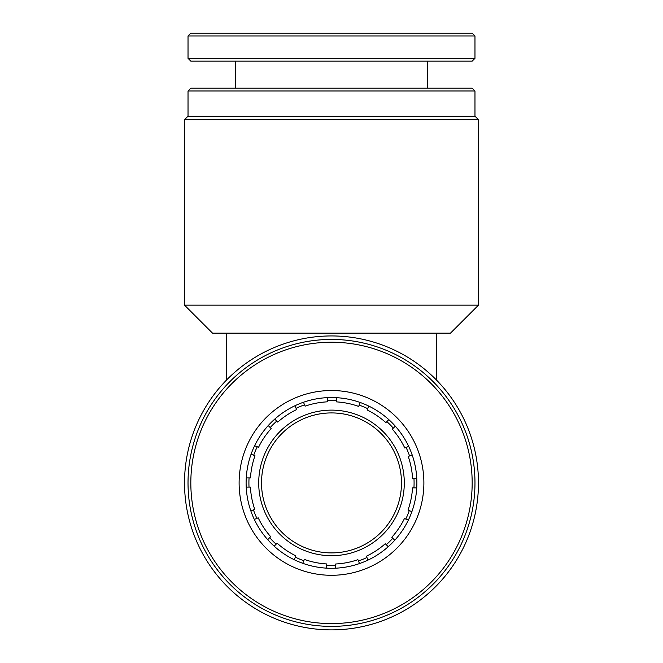 <?xml version="1.0" encoding="UTF-8"?>
<svg xmlns="http://www.w3.org/2000/svg" width="663" height="663" viewBox="0 0 663 663"><rect width="100%" height="100%" fill="white"/><g stroke="black" fill="none" stroke-linecap="round" stroke-linejoin="round"><path stroke-width="0.99" d="M188.027 90.988L190.828 88.187L472.172 88.187L474.973 90.988L188.027 90.988L188.027 116.182L474.973 116.182L478.471 119.68L184.529 119.68L184.529 305.146L478.471 305.146L450.475 333.141L212.525 333.141L184.529 305.146M328.284 335.975A146.971 146.971 0 0 1 478.437 479.689A146.971 146.971 0 0 1 334.716 629.85A146.971 146.971 0 0 1 184.563 486.128A146.971 146.971 0 0 1 328.284 335.975M404.289 482.913A72.789 72.789 0 0 1 331.5 555.693A72.789 72.789 0 0 1 258.711 482.913A72.789 72.789 0 0 1 331.5 410.124A72.789 72.789 0 0 1 404.289 482.913M261.512 482.913A69.988 69.988 0 0 0 331.5 552.901A69.988 69.988 0 0 0 401.488 482.913A69.988 69.988 0 0 0 331.5 412.925A69.988 69.988 0 0 0 261.512 482.913M226.522 380.048L226.522 333.141M436.478 380.048L436.478 333.141M413.936 487.885A82.585 82.585 0 0 0 413.977 478.711M409.56 455.962A82.585 82.585 0 0 0 406.096 447.467M393.308 428.141A82.585 82.585 0 0 0 386.852 421.618M367.642 408.657A82.585 82.585 0 0 0 359.18 405.101M336.481 400.477A82.585 82.585 0 0 0 327.298 400.435M304.549 404.844A82.585 82.585 0 0 0 296.054 408.317M276.728 421.104A82.585 82.585 0 0 0 270.214 427.56M257.244 446.763A82.585 82.585 0 0 0 253.697 455.224M249.064 477.932A82.585 82.585 0 0 0 249.023 487.106M253.44 509.855A82.585 82.585 0 0 0 256.904 518.35M269.692 537.676A82.585 82.585 0 0 0 276.148 544.199M295.358 557.16A82.585 82.585 0 0 0 303.82 560.716M326.519 565.34A82.585 82.585 0 0 0 335.702 565.39M358.451 560.973A82.585 82.585 0 0 0 366.946 557.5M386.272 544.721A82.585 82.585 0 0 0 392.786 538.265M405.756 519.054A82.585 82.585 0 0 0 409.303 510.593M302.742 563.31L304.35 559.423A81.184 81.184 0 0 0 326.519 563.94L326.519 568.15M359.255 562.92L357.912 559.68A81.184 81.184 0 0 1 335.702 563.989L335.702 568.191M274.664 545.682L277.142 543.212A81.184 81.184 0 0 0 295.889 555.867L294.281 559.754M388.253 546.702L385.278 543.726A81.184 81.184 0 0 1 366.407 556.207L368.015 560.094M254.965 519.154L258.205 517.82A81.184 81.184 0 0 0 270.686 536.69L267.711 539.665M246.918 487.106L250.423 487.106A81.184 81.184 0 0 0 254.733 509.325L251.492 510.659M407.695 519.858L404.463 518.516A81.184 81.184 0 0 1 391.8 537.27L394.278 539.748M251.103 454.155L254.99 455.763A81.184 81.184 0 0 0 250.465 477.932L246.263 477.932M416.737 487.885L412.535 487.885A81.184 81.184 0 0 1 408.01 510.054L411.897 511.662M268.722 426.069L271.2 428.547A81.184 81.184 0 0 0 258.537 447.301L254.658 445.693M412.154 454.893L408.267 456.5A81.184 81.184 0 0 1 412.577 478.711L416.778 478.711M294.985 405.731L296.593 409.61A81.184 81.184 0 0 0 277.722 422.091L274.747 419.115M394.8 426.649L392.314 429.135A81.184 81.184 0 0 1 404.795 448.006L408.681 446.398M327.298 398.33L327.298 401.836A81.184 81.184 0 0 0 305.088 406.146L303.48 402.259M359.984 403.162L358.65 406.402A81.184 81.184 0 0 0 336.481 401.877L336.481 397.667M368.446 406.709L367.111 409.949A81.184 81.184 0 0 1 385.858 422.613L388.833 419.638M320.884 398.19A85.386 85.386 0 0 1 416.223 472.296A85.386 85.386 0 0 1 342.116 567.627A85.386 85.386 0 0 1 246.777 493.529A85.386 85.386 0 0 1 320.884 398.19M423.168 471.426A92.381 92.381 0 0 1 342.986 574.572A92.381 92.381 0 0 1 239.832 494.399A92.381 92.381 0 0 1 320.014 391.245A92.381 92.381 0 0 1 423.168 471.426M314.005 343.326A140.672 140.672 0 0 0 191.922 500.399A140.672 140.672 0 0 0 348.995 622.491A140.672 140.672 0 0 0 471.078 465.418A140.672 140.672 0 0 0 314.005 343.326M313.657 340.55A143.473 143.473 0 0 0 189.137 500.747A143.473 143.473 0 0 0 349.343 625.267A143.473 143.473 0 0 0 473.863 465.07A143.473 143.473 0 0 0 313.657 340.55M190.828 33.15L472.172 33.15L474.973 35.951L188.027 35.951L190.828 33.15M474.973 58.344L472.172 61.145L190.828 61.145L188.027 58.344L474.973 58.344L474.973 35.951M474.973 116.182L474.973 90.988M478.471 119.68L478.471 305.146M188.027 116.182L184.529 119.68M188.027 58.344L188.027 35.951M235.622 88.187L235.622 61.145M427.378 88.187L427.378 61.145"/></g></svg>
